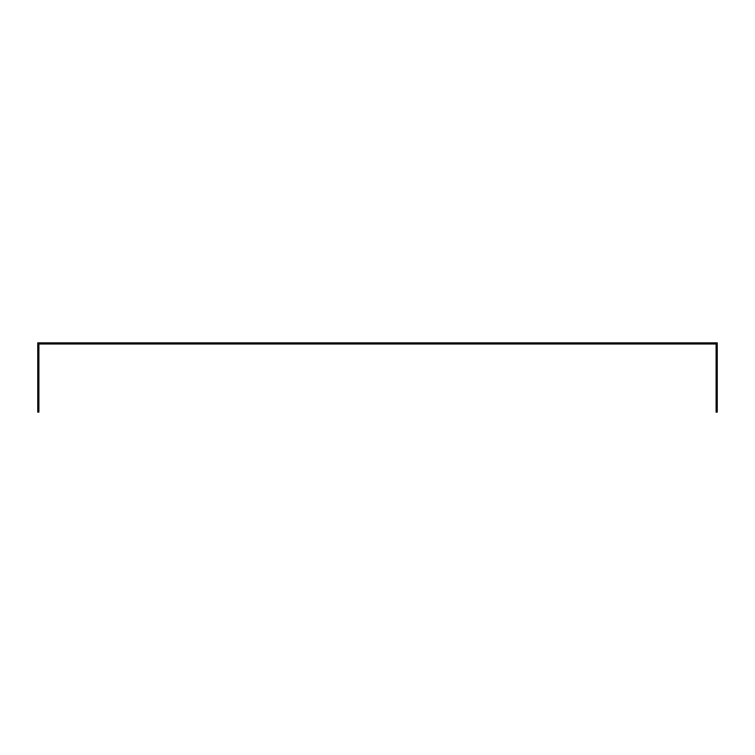 <?xml version="1.0" encoding="UTF-8"?>
<svg xmlns="http://www.w3.org/2000/svg" width="755" height="755" viewBox="0 0 755 755"><rect width="100%" height="100%" fill="white"/><g stroke="black" fill="none" stroke-linecap="round" stroke-linejoin="round"><path stroke-width="1.13" d="M716.108 345.12L716.108 412.155L717.25 412.155L717.25 342.845L37.75 342.845L37.75 412.155L38.892 412.155L38.892 343.987L716.108 343.987L716.108 345.12"/></g></svg>
